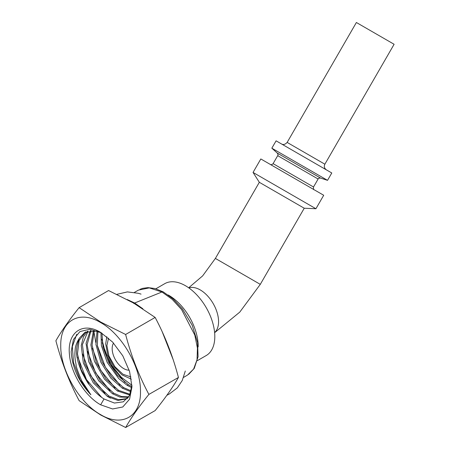 <?xml version="1.0" encoding="UTF-8"?>
<svg xmlns="http://www.w3.org/2000/svg" width="450" height="450" viewBox="0 0 450 450"><rect width="100%" height="100%" fill="white"/><g stroke="black" fill="none" stroke-linecap="round" stroke-linejoin="round"><path stroke-width="0.67" d="M79.127 307.648L108.562 290.537L133.526 303.019L155.143 317.43C165.111 336.173 172.873 356.181 178.436 377.46C172.873 387.231 165.111 398.278 155.143 410.591L125.657 427.5C131.175 417.713 138.921 406.682 148.894 394.402C138.921 375.711 131.169 355.736 125.629 334.479L100.704 322.048L79.127 307.648C69.21 319.973 61.464 331.009 55.89 340.746C61.47 361.98 69.221 381.954 79.155 400.669L100.744 415.029L125.657 427.5M127.086 398.543L118.637 399.724L108.765 395.933L94.691 382.567L84.887 363.628L82.406 344.616L88.087 331.076M87.435 331.284L83.441 336.797L81.242 345.516L83.357 363.032L93.302 382.905L107.629 396.579L117.872 400.427L126.512 398.886L127.935 397.946M128.7 396.855L121.539 396.54L113.659 393.137L100.277 380.7L90.534 363.026L87.114 344.706L91.024 330.514M90.309 330.598L86.057 343.316L88.695 361.665L98.674 380.762L112.517 393.789L119.88 397.063L128.391 397.322M130.05 394.29L118.552 390.336L105.902 378.832L96.3 362.475L92.076 345.021L94.297 330.497M93.499 330.452L90.889 344.931L94.433 361.277L104.552 379.232L117.416 390.988L129.741 394.971M131.175 390.892L123.452 387.523L111.611 377.01L102.246 362.087L97.329 345.729L97.92 331.206M97.054 330.902L95.94 344.486L100.862 362.222L110.784 378.067L122.31 388.176L130.944 391.764M131.861 386.567L128.346 384.699L117.501 375.351L108.534 362.137L103.022 347.265L101.942 333.191M100.941 332.584L101.407 345.684L107.156 362.351L118.704 378.551L127.204 385.358L131.749 387.675M124.942 382.359L110.391 364.596L102.184 342.686M120.004 385.149L105.441 367.307L97.273 345.33M115.026 387.9L100.547 370.142L92.402 348.289M110.002 390.606L95.653 372.954L87.542 351.264M107.162 396.293L110.464 398.137M104.929 393.261L90.664 375.587L82.642 353.953M101.683 397.406L86.473 379.569L77.816 357.053M101.841 339.216L105.491 352.873L112.247 366.041L121.219 377.151L131.94 385.29M101.424 332.871L89.736 329.243L79.931 331.577L73.434 339.48L71.168 351.703C72.214 367.453 78.789 381.814 90.889 394.796L80.19 379.912L73.558 362.779L72.332 346.573L76.753 334.26M90.889 394.796L81.709 380.739C77.873 371.711 76.011 366.418 76.112 364.871C75.004 358.993 74.537 355.815 75.144 349.796C75.313 346.314 76.725 342.422 79.38 338.136L84.791 332.511L97.256 330.947M79.38 338.136C76.269 346.326 75.69 353.486 77.636 359.623C77.614 360.979 79.048 365.254 81.945 372.448C86.214 380.396 88.616 384.424 89.151 384.525L81.09 369.512L77.473 353.886L79.059 340.56L85.629 332.049M89.151 384.525C93.662 390.797 98.617 395.612 104.023 398.97L114.429 403.043L123.323 401.822L129.454 395.55L131.946 385.211M100.648 404.82C85.084 396.231 70.746 373.078 69.446 354.414C67.039 332.471 82.631 321.412 100.592 332.381L112.618 342.079L122.805 355.832L129.6 371.537L131.968 386.792L129.555 399.212L122.76 406.997L112.612 408.966L100.648 404.82L104.023 398.97M100.597 322.554C121.888 334.209 141.013 367.296 140.479 391.562C141.041 416.498 122.006 427.573 100.642 414.647C79.329 402.998 60.249 369.9 60.756 345.639C60.204 320.715 79.222 309.639 100.597 322.554L100.704 322.048M148.894 394.402L178.436 377.46M155.143 317.43L125.629 334.479M93.881 331.47L95.788 342.568M108.534 338.136L106.897 345.544L108.917 355.933L114.992 366.829L122.923 374.203L130.95 376.976M129.178 370.164A16.335 9.433 60 0 1 123.722 368.601A16.335 9.433 60 0 1 113.541 343.08M287.145 142.419L356.383 22.5L394.11 44.28L324.872 164.199L287.145 142.419C285.176 144.512 283.292 145.018 281.481 143.938M327.532 180.343L271.839 148.185L276.092 140.828L331.785 172.98L327.532 180.343L320.558 178.076L277.29 153.096L271.839 148.185M304.245 208.232L259.329 182.301L253.046 172.44L315.928 208.738L304.245 208.232L260.291 284.361L215.381 258.429L259.329 182.301M315.928 208.738L323.707 195.266L264.347 160.993L260.826 158.963L253.046 172.44M155.88 288.787L164.728 283.68A41.49 23.957 60 0 1 185.473 285.733A41.49 23.957 60 0 1 212.574 322.296A41.49 23.957 60 0 1 206.218 355.539L197.381 360.641M168.154 294.964A41.49 23.957 60 0 1 168.829 295.341A41.49 23.957 60 0 1 198.163 346.866M108.765 395.933L107.629 396.579M113.659 393.137L112.517 393.789M118.552 390.336L117.416 390.988M123.452 387.523L122.31 388.176M128.346 384.699L127.204 385.358M100.744 415.029L100.642 414.647M127.254 299.543L134.646 303.007L133.627 303.384M183.521 377.426L187.509 375.081L193.629 369.022L197.038 359.769L197.438 348.114L194.805 335.098L181.592 309.577L172.181 299.329L161.966 291.988L134.646 303.007L142.875 308.773M162.169 331.673L173.149 359.601M188.64 374.361L194.243 368.415L198.073 356.766L197.572 342.484L192.189 325.266L182.351 308.852L173.076 298.884L163.215 291.859L161.966 291.988L149.259 287.899L138.476 290.098L134.404 292.404M320.558 178.076C318.87 178.093 318.054 178.408 318.122 179.01L277.701 155.672L273.094 163.648L313.515 186.986C313.369 188.938 313.622 189.883 314.274 189.821M188.859 287.916A25.931 14.974 60 0 1 200.233 289.912A25.931 14.974 60 0 1 216.743 311.394A25.931 14.974 60 0 1 214.616 332.527M85.95 331.858L84.802 332.527M166.854 395.314L169.239 394.043L177.317 387.894L182.261 380.492L185.293 371.014M139.933 289.356L142.785 288.321L148.044 287.623L154.907 288.517L163.215 291.859M116.888 294.339L127.389 291.904L138.324 293.293L141.047 294.114M106.83 336.696L105.683 343.851L107.786 355.202L113.597 366.272L121.933 374.85L131.349 379.17M326.391 169.869C324.304 168.266 323.798 166.382 324.872 164.199M318.122 179.01L313.515 186.986M188.674 287.786L202.641 275.889L215.381 258.429M214.633 332.702L239.766 312.12L260.291 284.361M277.701 155.672C278.252 155.424 278.117 154.569 277.29 153.096M273.094 163.648C272.199 164.627 271.254 164.88 270.264 164.407"/></g></svg>
